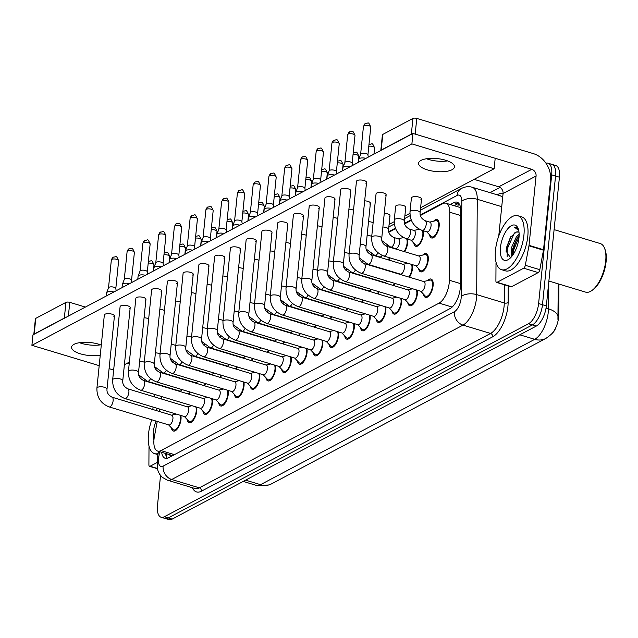 <?xml version="1.0" encoding="UTF-8"?>
<svg xmlns="http://www.w3.org/2000/svg" width="638" height="638" viewBox="0 0 638 638"><rect width="100%" height="100%" fill="white"/><g stroke="black" fill="none" stroke-linecap="round" stroke-linejoin="round"><path stroke-width="0.96" d="M433.625 221.179A9.586 4.243 106.8 0 1 437.086 219.616A9.586 4.243 106.8 0 1 439.151 226.227A9.586 4.243 106.8 0 1 431.543 237.958A9.586 4.243 106.8 0 1 429.526 234.736M417.866 229.536A9.586 4.243 106.8 0 1 418.616 228.819M423.257 230.749A9.586 4.243 106.8 0 1 423.393 234.577A9.586 4.243 106.8 0 1 415.785 246.308A9.586 4.243 106.8 0 1 413.775 243.086M402.107 237.886A9.586 4.243 106.8 0 1 402.857 237.176M407.507 239.098A9.586 4.243 106.8 0 1 407.634 242.926A9.586 4.243 106.8 0 1 404.588 251.691M386.405 246.18A9.586 4.243 106.8 0 1 387.099 245.526M370.646 254.53A9.586 4.243 106.8 0 1 371.34 253.876M422.723 255.072A9.586 4.243 106.8 0 1 426.192 253.501A9.586 4.243 106.8 0 1 428.25 260.113A9.586 4.243 106.8 0 1 420.649 271.852A9.586 4.243 106.8 0 1 418.632 268.622M412.363 264.634A9.586 4.243 106.8 0 1 412.499 268.462A9.586 4.243 106.8 0 1 409.444 277.227M427.588 280.608A9.586 4.243 106.8 0 1 431.049 279.037A9.586 4.243 106.8 0 1 433.114 285.649A9.586 4.243 106.8 0 1 425.506 297.388A9.586 4.243 106.8 0 1 423.488 294.158M417.228 290.17A9.586 4.243 106.8 0 1 417.356 293.998A9.586 4.243 106.8 0 1 409.748 305.738A9.586 4.243 106.8 0 1 407.738 302.516M401.469 298.528A9.586 4.243 106.8 0 1 401.597 302.356A9.586 4.243 106.8 0 1 393.997 314.087A9.586 4.243 106.8 0 1 391.979 310.865M385.711 306.878A9.586 4.243 106.8 0 1 385.838 310.706A9.586 4.243 106.8 0 1 378.238 322.445A9.586 4.243 106.8 0 1 376.221 319.215M369.952 315.228A9.586 4.243 106.8 0 1 370.088 319.056A9.586 4.243 106.8 0 1 362.48 330.795A9.586 4.243 106.8 0 1 360.462 327.573M354.194 323.586A9.586 4.243 106.8 0 1 354.329 327.414A9.586 4.243 106.8 0 1 346.721 339.145A9.586 4.243 106.8 0 1 344.703 335.923M338.435 331.935A9.586 4.243 106.8 0 1 338.571 335.763A9.586 4.243 106.8 0 1 330.962 347.503A9.586 4.243 106.8 0 1 328.953 344.273M322.684 340.285A9.586 4.243 106.8 0 1 322.812 344.113A9.586 4.243 106.8 0 1 315.204 355.852A9.586 4.243 106.8 0 1 313.194 352.631M306.926 348.643A9.586 4.243 106.8 0 1 307.053 352.471A9.586 4.243 106.8 0 1 299.453 364.202A9.586 4.243 106.8 0 1 297.436 360.98M291.167 356.993A9.586 4.243 106.8 0 1 291.295 360.821A9.586 4.243 106.8 0 1 283.695 372.56A9.586 4.243 106.8 0 1 281.677 369.33M275.409 365.343A9.586 4.243 106.8 0 1 275.544 369.179A9.586 4.243 106.8 0 1 267.936 380.91A9.586 4.243 106.8 0 1 265.918 377.688M259.65 373.701A9.586 4.243 106.8 0 1 259.786 377.529A9.586 4.243 106.8 0 1 252.177 389.268A9.586 4.243 106.8 0 1 250.16 386.038M243.891 382.05A9.586 4.243 106.8 0 1 244.027 385.878A9.586 4.243 106.8 0 1 236.419 397.618A9.586 4.243 106.8 0 1 234.409 394.396M228.141 390.4A9.586 4.243 106.8 0 1 228.268 394.236A9.586 4.243 106.8 0 1 220.66 405.967A9.586 4.243 106.8 0 1 218.651 402.745M212.382 398.758A9.586 4.243 106.8 0 1 212.51 402.586A9.586 4.243 106.8 0 1 204.91 414.325A9.586 4.243 106.8 0 1 202.892 411.095M196.624 407.108A9.586 4.243 106.8 0 1 196.759 410.936A9.586 4.243 106.8 0 1 189.151 422.675A9.586 4.243 106.8 0 1 187.133 419.453M180.865 415.466A9.586 4.243 106.8 0 1 181.001 419.294A9.586 4.243 106.8 0 1 173.392 431.025A9.586 4.243 106.8 0 1 171.375 427.803M157.243 421.439L154.396 436.607A16.907 7.489 -73.2 0 0 153.989 439.399A16.907 7.489 -73.2 0 0 157.634 451.066A16.907 7.489 -73.2 0 0 160.928 450.572L439.088 303.122A16.907 7.489 -73.2 0 0 449.359 280.249L449.766 212.223A16.907 7.489 -73.2 0 0 445.978 203.219A16.907 7.489 -73.2 0 0 442.684 203.713L420.402 215.516M551.726 333.841A15.216 6.747 -73.2 0 0 558.752 314.981L558.936 284.07M169.381 454.615A5.638 2.496 -73.2 0 0 171.367 455.317L171.51 455.237A16.907 7.489 106.8 0 1 171.175 455.157L157.634 451.066M171.51 455.237L173.688 455.03M161.908 396.621L161.462 398.997M159.572 409.03L159.125 411.406M411.358 220.317L404.651 223.874M395.608 228.667L388.893 232.224M390.033 257.888A9.586 4.243 106.8 0 1 388.829 260.041M205.803 383.661A9.586 4.243 106.8 0 1 204.607 385.807M221.561 375.303A9.586 4.243 106.8 0 1 220.365 377.457M237.32 366.954A9.586 4.243 106.8 0 1 236.116 369.107M253.079 358.604A9.586 4.243 106.8 0 1 251.874 360.749M268.837 350.246A9.586 4.243 106.8 0 1 267.633 352.399M284.588 341.896A9.586 4.243 106.8 0 1 283.392 344.049M300.346 333.546A9.586 4.243 106.8 0 1 299.15 335.692M316.105 325.189A9.586 4.243 106.8 0 1 314.901 327.342M331.864 316.839A9.586 4.243 106.8 0 1 330.659 318.984M347.622 308.489A9.586 4.243 106.8 0 1 346.418 310.634M363.381 300.131A9.586 4.243 106.8 0 1 362.177 302.284M379.131 291.781A9.586 4.243 106.8 0 1 377.935 293.927M394.89 283.424A9.586 4.243 106.8 0 1 393.694 285.577M190.044 392.011A9.586 4.243 106.8 0 1 188.848 394.164M545.961 163.208A16.907 7.489 106.8 0 1 548.042 163.2A16.907 7.489 106.8 0 1 551.679 174.868L538.608 303.552L542.483 304.717A16.907 7.489 106.8 0 1 532.355 324.933L168.288 517.92A16.907 7.489 106.8 0 1 164.995 518.415A16.907 7.489 106.8 0 0 168.288 517.92L532.355 324.933A16.907 7.489 106.8 0 0 542.483 304.717L555.554 176.032L542.483 304.717L546.351 305.889A16.907 7.489 106.8 0 1 536.223 326.106L172.156 519.093A16.907 7.489 106.8 0 1 168.863 519.587L161.119 517.243A16.907 7.489 106.8 0 1 157.482 505.583L160.537 475.509M548.042 163.2L551.91 164.365A16.907 7.489 106.8 0 1 555.554 176.032A16.907 7.489 106.8 0 0 551.91 164.365L555.778 165.537A16.907 7.489 106.8 0 1 559.422 177.204L546.351 305.889M557.931 319.391L558.234 283.854M161.645 452.278A16.907 7.489 -73.2 0 0 165.25 458.291A16.907 7.489 -73.2 0 0 168.544 457.797L450.125 308.537A16.907 7.489 -73.2 0 0 460.397 285.664L460.843 211.186A16.907 7.489 -73.2 0 0 457.055 202.174A16.907 7.489 -73.2 0 0 453.762 202.669L450.284 204.519M167.363 458.275A16.907 7.489 106.8 0 1 165.513 453.443M538.608 303.552A16.907 7.489 106.8 0 1 528.487 323.769L164.421 516.748A16.907 7.489 106.8 0 1 161.119 517.243M490.08 192.668L500.04 187.389M454.152 205.683L457.629 203.841A16.907 7.489 106.8 0 1 458.81 203.362M168.623 424.876L172.906 429.43A8.454 3.748 -73.2 0 0 173.719 429.948A8.454 3.748 -73.2 0 0 180.426 419.589A8.454 3.748 -73.2 0 0 179.996 415.202M168.895 424.956A5.072 2.249 -73.2 0 0 172.922 418.743A5.072 2.249 -73.2 0 0 171.821 415.242L112.033 397.187A5.072 2.249 -73.2 0 1 113.125 400.688A5.072 2.249 -73.2 0 1 110.254 406.653A5.072 2.249 -73.2 0 1 109.098 406.9L168.895 424.956M106.267 296.008L106.578 292.938A5.072 1.826 5.8 0 1 106.618 292.762A5.072 1.826 5.8 0 1 107.272 292.132A5.072 1.826 5.8 0 1 113.835 291.997M108.516 287.85A3.661 1.324 5.8 0 1 108.54 287.722A3.661 1.324 5.8 0 1 109.01 287.267A3.661 1.324 5.8 0 1 114.003 287.236A3.661 1.324 5.8 0 1 115.797 288.464A3.661 1.324 5.8 0 1 115.805 288.591M188.25 393.981A8.454 3.748 -73.2 0 0 189.542 391.86M138.709 374.889L147.474 381.309L179.788 391.07A5.072 2.249 -73.2 0 0 182.117 389.619M191.049 381.715A8.454 3.748 -73.2 0 0 190.898 381.309M184.382 416.526L188.665 421.08A8.454 3.748 -73.2 0 0 189.478 421.598A8.454 3.748 -73.2 0 0 196.185 411.239A8.454 3.748 -73.2 0 0 195.754 406.845M184.645 416.606A5.072 2.249 -73.2 0 0 188.673 410.394A5.072 2.249 -73.2 0 0 187.58 406.892L127.791 388.829A5.072 2.249 -73.2 0 1 128.884 392.33A5.072 2.249 -73.2 0 1 126.005 398.303A5.072 2.249 -73.2 0 1 124.857 398.543L184.645 416.606M122.025 287.658L122.337 284.588A5.072 1.826 5.8 0 1 122.376 284.412A5.072 1.826 5.8 0 1 123.03 283.782A5.072 1.826 5.8 0 1 129.594 283.639M124.266 279.492A3.661 1.324 5.8 0 1 124.298 279.372A3.661 1.324 5.8 0 1 124.769 278.918A3.661 1.324 5.8 0 1 129.761 278.886A3.661 1.324 5.8 0 1 131.556 280.106A3.661 1.324 5.8 0 1 131.564 280.234M200.133 408.168L204.423 412.722A8.454 3.748 -73.2 0 0 205.237 413.241A8.454 3.748 -73.2 0 0 211.944 402.889A8.454 3.748 -73.2 0 0 211.513 398.495M200.404 408.248A5.072 2.249 -73.2 0 0 204.431 402.036A5.072 2.249 -73.2 0 0 203.339 398.543L143.55 380.479A5.072 2.249 -73.2 0 1 144.643 383.98A5.072 2.249 -73.2 0 1 141.764 389.954A5.072 2.249 -73.2 0 1 140.615 390.193L200.404 408.248M137.784 279.3L138.095 276.23A5.072 1.826 5.8 0 1 138.135 276.063A5.072 1.826 5.8 0 1 138.789 275.433A5.072 1.826 5.8 0 1 145.352 275.289M140.025 271.142A3.661 1.324 5.8 0 1 140.057 271.014A3.661 1.324 5.8 0 1 140.527 270.56A3.661 1.324 5.8 0 1 145.52 270.536A3.661 1.324 5.8 0 1 147.314 271.756A3.661 1.324 5.8 0 1 147.314 271.884M215.891 399.819L220.182 404.372A8.454 3.748 -73.2 0 0 220.987 404.891A8.454 3.748 -73.2 0 0 227.702 394.531A8.454 3.748 -73.2 0 0 227.272 390.145M216.162 399.898A5.072 2.249 -73.2 0 0 220.19 393.686A5.072 2.249 -73.2 0 0 219.097 390.185L159.309 372.129A5.072 2.249 -73.2 0 1 160.401 375.63A5.072 2.249 -73.2 0 1 157.522 381.596A5.072 2.249 -73.2 0 1 156.374 381.843L216.162 399.898M153.543 270.951L153.854 267.88A5.072 1.826 5.8 0 1 153.894 267.705A5.072 1.826 5.8 0 1 154.548 267.075A5.072 1.826 5.8 0 1 161.111 266.939M155.784 262.792A3.661 1.324 5.8 0 1 155.816 262.665A3.661 1.324 5.8 0 1 156.286 262.21A3.661 1.324 5.8 0 1 161.278 262.178A3.661 1.324 5.8 0 1 163.073 263.406A3.661 1.324 5.8 0 1 163.073 263.534M231.65 391.461L235.94 396.015A8.454 3.748 -73.2 0 0 236.746 396.541A8.454 3.748 -73.2 0 0 243.461 386.181A8.454 3.748 -73.2 0 0 243.03 381.787M231.921 391.549A5.072 2.249 -73.2 0 0 235.948 385.336A5.072 2.249 -73.2 0 0 234.856 381.835L175.059 363.772A5.072 2.249 -73.2 0 1 176.16 367.273A5.072 2.249 -73.2 0 1 173.281 373.246A5.072 2.249 -73.2 0 1 172.132 373.485L231.921 391.549M169.293 262.601L169.604 259.53A5.072 1.826 5.8 0 1 169.652 259.355A5.072 1.826 5.8 0 1 170.298 258.725A5.072 1.826 5.8 0 1 176.87 258.581M171.542 254.434A3.661 1.324 5.8 0 1 171.574 254.315A3.661 1.324 5.8 0 1 172.045 253.86A3.661 1.324 5.8 0 1 177.037 253.828A3.661 1.324 5.8 0 1 178.823 255.048A3.661 1.324 5.8 0 1 178.831 255.176M204.008 385.631A8.454 3.748 -73.2 0 0 205.3 383.502M154.468 366.539L163.232 372.951L195.547 382.712A5.072 2.249 -73.2 0 0 197.876 381.261M206.808 373.358A8.454 3.748 -73.2 0 0 206.656 372.959M219.759 377.273A8.454 3.748 -73.2 0 0 221.059 375.152M170.218 358.181L178.991 364.601L211.306 374.362A5.072 2.249 -73.2 0 0 213.634 372.911M222.558 365.008A8.454 3.748 -73.2 0 0 222.407 364.609M235.518 368.923A8.454 3.748 -73.2 0 0 236.81 366.802M185.977 349.831L194.749 356.251L227.056 366.013A5.072 2.249 -73.2 0 0 229.385 364.561M238.317 356.658A8.454 3.748 -73.2 0 0 238.165 356.251M375.272 255.95A8.454 3.748 -73.2 0 0 375.12 255.543M388.231 259.857A8.454 3.748 -73.2 0 0 389.523 257.736M366.164 249.067L374.937 255.487L379.769 256.947A5.072 2.249 -73.2 0 0 382.162 255.407M391.03 247.592A8.454 3.748 -73.2 0 0 390.879 247.193M403.99 251.508A8.454 3.748 -73.2 0 0 407.068 243.23A8.454 3.748 -73.2 0 0 406.637 238.835M395.528 248.597A5.072 2.249 -73.2 0 0 399.555 242.384A5.072 2.249 -73.2 0 0 398.463 238.883L393.622 237.424A5.072 2.249 -73.2 0 1 394.715 240.917A5.072 2.249 -73.2 0 1 391.844 246.89A5.072 2.249 -73.2 0 1 390.687 247.129L395.528 248.597M411.016 240.159L415.306 244.713A8.454 3.748 -73.2 0 0 416.112 245.231A8.454 3.748 -73.2 0 0 422.827 234.88A8.454 3.748 -73.2 0 0 422.396 230.485M411.287 240.239A5.072 2.249 -73.2 0 0 415.314 234.026A5.072 2.249 -73.2 0 0 414.221 230.525L409.381 229.066A5.072 2.249 -73.2 0 1 410.473 232.567A5.072 2.249 -73.2 0 1 407.602 238.54A5.072 2.249 -73.2 0 1 406.446 238.779L411.287 240.239M426.774 231.809L431.057 236.363A8.454 3.748 -73.2 0 0 431.87 236.881A8.454 3.748 -73.2 0 0 438.577 226.522A8.454 3.748 -73.2 0 0 436.759 220.692A8.454 3.748 -73.2 0 0 435.794 220.676L429.709 222.096M427.045 231.889A5.072 2.249 -73.2 0 0 431.073 225.677A5.072 2.249 -73.2 0 0 429.98 222.176L425.139 220.716A5.072 2.249 -73.2 0 1 426.232 224.217A5.072 2.249 -73.2 0 1 423.353 230.182A5.072 2.249 -73.2 0 1 422.204 230.43L427.045 231.889M79.495 342.702A18.039 6.5 -174.2 0 0 100.597 344.839A18.039 6.5 -174.2 0 1 79.495 342.702M156.812 462.678L150.082 466.242L157.299 468.42M33.814 334.416L35.401 318.809A2.815 1.013 5.8 0 1 35.784 318.362L34.189 334.049A2.815 1.013 -174.2 0 0 33.83 334.408M65.092 317.836A2.815 1.013 -174.2 0 0 64.342 318.075L65.937 302.38L35.784 318.362M65.937 302.38A2.815 1.013 5.8 0 1 69.773 302.356L68.378 316.089M85.396 307.069L69.773 302.356M64.342 318.075L34.189 334.049M127.098 363.293L129.187 363.931M154.356 394.34L154.109 396.78M153.064 407.068L152.817 409.5M149.077 446.337L149.029 446.783A2.815 1.252 -73.2 0 0 149.005 447.23L148.901 464.823A2.815 1.252 -73.2 0 0 149.531 466.33A2.815 1.252 -73.2 0 0 150.082 466.242M426.495 158.758A18.039 6.5 -174.2 0 0 447.597 160.904A18.039 6.5 -174.2 0 1 426.495 158.758M523.678 268.207A2.815 1.252 -73.2 0 0 525.297 265.304L528.958 245.821A2.815 1.252 -73.2 0 0 529.03 245.359L543.536 249.745A2.815 1.252 106.8 0 1 543.472 250.208L539.812 269.691A2.815 1.252 106.8 0 1 538.193 272.593L523.678 268.207L497.082 282.307L511.596 286.693A2.815 1.252 106.8 0 1 511.046 286.773L496.531 282.387A2.815 1.252 -73.2 0 0 497.082 282.307M538.193 272.593L511.596 286.693M543.536 249.745L550.578 180.394A22.545 18.51 62.1 0 0 533.36 153.63L416.774 118.413L415.178 134.108L531.765 169.325A5.638 4.625 -117.9 0 1 536.072 176.016L529.03 245.359M380.814 150.472L382.401 134.865A2.815 1.013 5.8 0 1 382.784 134.419L381.189 150.113A2.815 1.013 -174.2 0 0 380.83 150.464M412.092 133.892A2.815 1.013 -174.2 0 0 411.343 134.132L412.938 118.437L382.784 134.419M412.938 118.437A2.815 1.013 5.8 0 1 416.774 118.413M411.343 134.132L381.189 150.113M474.098 179.358L498.772 186.814A5.638 4.625 -117.9 0 1 503.079 193.505L498.756 236.02M496.077 262.401L496.029 262.848A2.815 1.252 -73.2 0 0 496.005 263.295L495.901 280.887A2.815 1.252 -73.2 0 0 496.531 282.387M158.128 453.578A28.184 12.489 106.8 0 1 154.548 453.618A28.184 12.489 106.8 0 1 148.479 434.175A28.184 12.489 106.8 0 1 151.812 419.796M153.941 439.925A18.382 8.142 106.8 0 1 153.423 431.559A18.382 8.142 106.8 0 1 156.023 421.072M156.135 410.505A28.184 12.489 106.8 0 1 157.458 408.392M523.918 235.167A28.184 12.489 106.8 0 1 501.548 269.683A28.184 12.489 106.8 0 1 495.479 250.24A28.184 12.489 106.8 0 1 517.849 215.724A28.184 12.489 106.8 0 1 523.918 235.167M517.849 215.724L521.717 216.888A28.184 12.489 106.8 0 1 527.793 236.331A28.184 12.489 106.8 0 1 505.416 270.847L501.548 269.683M554.095 229.616L600.238 243.549A25.368 11.237 106.8 0 1 604.593 248.326A25.368 11.237 106.8 0 1 605.701 261.046A25.368 11.237 106.8 0 1 591.841 290.545A25.368 11.237 106.8 0 1 585.564 292.116L548.871 281.031M604.593 248.326L605.039 249.49A24.236 10.742 106.8 0 1 606.1 261.644A24.236 10.742 106.8 0 1 592.861 289.827L591.841 290.545M519.101 236.02L516.389 239.433L512.641 248.94L512.617 255.328M519.133 234.313L516.381 236.842L511.102 248.477L511.843 256.34M518.375 232.017L516.19 232.128L510.408 237.32L506.484 247.584L506.125 251.141L510.544 257.792M500.423 247.616A18.382 8.142 106.8 0 1 508.422 228.061A18.382 8.142 106.8 0 1 518.168 228.571A18.382 8.142 106.8 0 1 518.973 237.783A18.382 8.142 106.8 0 1 508.933 259.164A18.382 8.142 106.8 0 1 500.423 247.616M518.495 229.552L516.014 227.248L514.411 227.16L518.726 230.477M516.19 232.128A12.744 5.646 106.8 0 1 518.223 231.961A12.744 5.646 106.8 0 1 519.021 232.368M519.061 236.706L513.375 250.79L513 254.769M514.427 232.91L507.234 248.932L507.186 256.54M516.126 227.287L514.411 227.16M516.916 238.644L512.609 250.559L512.298 253.174M510.855 236.642L506.46 248.7L506.125 251.763M396.342 205.516A5.072 1.826 -174.2 0 0 395.648 206.321L394.252 220.03A5.072 1.826 5.8 0 1 394.946 219.225A5.072 1.826 5.8 0 1 395.121 219.145A5.072 1.826 5.8 0 1 400.871 218.93A5.072 1.826 5.8 0 1 404.348 221.051L405.744 207.35A5.072 1.826 -174.2 0 0 402.107 205.197A5.072 1.826 -174.2 0 0 396.342 205.516M412.1 197.166A5.072 1.826 -174.2 0 0 411.406 197.971L410.011 211.672A5.072 1.826 5.8 0 1 410.705 210.875A5.072 1.826 5.8 0 1 410.872 210.787A5.072 1.826 5.8 0 1 416.63 210.58A5.072 1.826 5.8 0 1 420.107 212.701L421.503 198.992A5.072 1.826 -174.2 0 0 417.866 196.847A5.072 1.826 -174.2 0 0 412.1 197.166M376.747 193.043A5.072 1.826 -174.2 0 0 376.053 193.848L371.643 237.264A5.072 1.826 5.8 0 1 372.337 236.459A5.072 1.826 5.8 0 1 372.504 236.379A5.072 1.826 5.8 0 1 378.254 236.172A5.072 1.826 5.8 0 1 381.731 238.293L386.142 194.869A5.072 1.826 -174.2 0 0 382.513 192.724A5.072 1.826 -174.2 0 0 376.747 193.043M365.853 183.202A5.072 1.826 -174.2 0 0 366.547 182.396A5.072 1.826 -174.2 0 0 362.918 180.243A5.072 1.826 -174.2 0 0 357.144 180.57A5.072 1.826 -174.2 0 0 356.451 181.367L349.026 254.506A5.072 1.826 5.8 0 1 349.72 253.701A5.072 1.826 5.8 0 1 349.887 253.621A5.072 1.826 5.8 0 1 355.637 253.406A5.072 1.826 5.8 0 1 359.114 255.527C358.771 258.876 360.446 261.548 364.146 263.542A5.072 2.249 -73.2 0 1 365.239 267.043A5.072 2.249 -73.2 0 1 362.368 273.016A5.072 2.249 -73.2 0 1 361.22 273.255L421.008 291.319A5.072 2.249 -73.2 0 0 425.036 285.098A5.072 2.249 -73.2 0 0 423.943 281.605L364.146 263.542M350.095 191.552A5.072 1.826 -174.2 0 0 350.788 190.746A5.072 1.826 -174.2 0 0 347.16 188.601A5.072 1.826 -174.2 0 0 341.386 188.92A5.072 1.826 -174.2 0 0 340.692 189.725L333.267 262.856A5.072 1.826 5.8 0 1 333.961 262.051A5.072 1.826 5.8 0 1 334.129 261.971A5.072 1.826 5.8 0 1 339.879 261.763A5.072 1.826 5.8 0 1 343.364 263.877C343.013 267.226 344.695 269.898 348.396 271.9A5.072 2.249 -73.2 0 1 349.488 275.393A5.072 2.249 -73.2 0 1 346.609 281.366A5.072 2.249 -73.2 0 1 345.461 281.605L405.25 299.669A5.072 2.249 -73.2 0 0 409.277 293.456A5.072 2.249 -73.2 0 0 408.184 289.955L348.396 271.9M334.336 199.901A5.072 1.826 -174.2 0 0 335.03 199.104A5.072 1.826 -174.2 0 0 331.401 196.951A5.072 1.826 -174.2 0 0 325.627 197.278A5.072 1.826 -174.2 0 0 324.941 198.075L317.509 271.206A5.072 1.826 5.8 0 1 318.202 270.408A5.072 1.826 5.8 0 1 318.37 270.321A5.072 1.826 5.8 0 1 324.12 270.113A5.072 1.826 5.8 0 1 327.605 272.235C327.254 275.584 328.937 278.256 332.637 280.249A5.072 2.249 -73.2 0 1 333.73 283.75A5.072 2.249 -73.2 0 1 330.851 289.716A5.072 2.249 -73.2 0 1 329.702 289.963L389.491 308.018A5.072 2.249 -73.2 0 0 393.518 301.806A5.072 2.249 -73.2 0 0 392.426 298.305L332.637 280.249M318.577 208.259A5.072 1.826 -174.2 0 0 319.271 207.454A5.072 1.826 -174.2 0 0 315.643 205.3A5.072 1.826 -174.2 0 0 309.877 205.627A5.072 1.826 -174.2 0 0 309.183 206.425L301.75 279.564A5.072 1.826 5.8 0 1 302.444 278.758A5.072 1.826 5.8 0 1 302.611 278.678A5.072 1.826 5.8 0 1 308.369 278.463A5.072 1.826 5.8 0 1 311.846 280.584C311.504 283.934 313.178 286.606 316.879 288.599A5.072 2.249 -73.2 0 1 317.971 292.1A5.072 2.249 -73.2 0 1 315.092 298.074A5.072 2.249 -73.2 0 1 313.944 298.313L373.732 316.376A5.072 2.249 -73.2 0 0 377.76 310.156A5.072 2.249 -73.2 0 0 376.667 306.663L316.879 288.599M302.827 216.609A5.072 1.826 -174.2 0 0 303.521 215.804A5.072 1.826 -174.2 0 0 299.884 213.658A5.072 1.826 -174.2 0 0 294.118 213.977A5.072 1.826 -174.2 0 0 293.424 214.783L285.991 287.913A5.072 1.826 5.8 0 1 286.685 287.108A5.072 1.826 5.8 0 1 286.861 287.028A5.072 1.826 5.8 0 1 292.611 286.821A5.072 1.826 5.8 0 1 296.088 288.934C295.745 292.284 297.42 294.955 301.12 296.957A5.072 2.249 -73.2 0 1 302.213 300.45A5.072 2.249 -73.2 0 1 299.334 306.423A5.072 2.249 -73.2 0 1 298.185 306.663L357.982 324.726A5.072 2.249 -73.2 0 0 362.001 318.514A5.072 2.249 -73.2 0 0 360.909 315.012L301.12 296.957M287.068 224.959A5.072 1.826 -174.2 0 0 287.762 224.161A5.072 1.826 -174.2 0 0 284.125 222.008A5.072 1.826 -174.2 0 0 278.359 222.335A5.072 1.826 -174.2 0 0 277.666 223.133L270.241 296.263A5.072 1.826 5.8 0 1 270.935 295.466A5.072 1.826 5.8 0 1 271.102 295.378A5.072 1.826 5.8 0 1 276.852 295.171A5.072 1.826 5.8 0 1 280.329 297.292C279.986 300.642 281.661 303.313 285.361 305.307A5.072 2.249 -73.2 0 1 286.454 308.808A5.072 2.249 -73.2 0 1 283.583 314.773A5.072 2.249 -73.2 0 1 282.427 315.02L342.223 333.076A5.072 2.249 -73.2 0 0 346.251 326.863A5.072 2.249 -73.2 0 0 345.158 323.362L285.361 305.307M271.31 233.317A5.072 1.826 -174.2 0 0 272.003 232.511A5.072 1.826 -174.2 0 0 268.375 230.358A5.072 1.826 -174.2 0 0 262.601 230.685A5.072 1.826 -174.2 0 0 261.907 231.49L254.482 304.621A5.072 1.826 5.8 0 1 255.176 303.816A5.072 1.826 5.8 0 1 255.344 303.736A5.072 1.826 5.8 0 1 261.094 303.521A5.072 1.826 5.8 0 1 264.579 305.642C264.228 308.991 265.902 311.663 269.603 313.657A5.072 2.249 -73.2 0 1 270.703 317.158A5.072 2.249 -73.2 0 1 267.824 323.131A5.072 2.249 -73.2 0 1 266.676 323.37L326.465 341.434A5.072 2.249 -73.2 0 0 330.492 335.221A5.072 2.249 -73.2 0 0 329.399 331.72L269.603 313.657M255.551 241.666A5.072 1.826 -174.2 0 0 256.245 240.861A5.072 1.826 -174.2 0 0 252.616 238.716A5.072 1.826 -174.2 0 0 246.842 239.035A5.072 1.826 -174.2 0 0 246.148 239.84L238.724 312.971A5.072 1.826 5.8 0 1 239.417 312.165A5.072 1.826 5.8 0 1 239.585 312.086A5.072 1.826 5.8 0 1 245.335 311.878A5.072 1.826 5.8 0 1 248.82 314C248.469 317.341 250.152 320.013 253.852 322.015A5.072 2.249 -73.2 0 1 254.945 325.508A5.072 2.249 -73.2 0 1 252.066 331.481A5.072 2.249 -73.2 0 1 250.917 331.728L310.706 349.784A5.072 2.249 -73.2 0 0 314.733 343.571A5.072 2.249 -73.2 0 0 313.641 340.07L253.852 322.015M239.792 250.016A5.072 1.826 -174.2 0 0 240.486 249.219A5.072 1.826 -174.2 0 0 236.857 247.066A5.072 1.826 -174.2 0 0 231.092 247.392A5.072 1.826 -174.2 0 0 230.398 248.19L222.965 321.321A5.072 1.826 5.8 0 1 223.659 320.523A5.072 1.826 5.8 0 1 223.826 320.435A5.072 1.826 5.8 0 1 229.576 320.228A5.072 1.826 5.8 0 1 233.061 322.349C232.71 325.699 234.393 328.371 238.094 330.364A5.072 2.249 -73.2 0 1 239.186 333.865A5.072 2.249 -73.2 0 1 236.307 339.831A5.072 2.249 -73.2 0 1 235.159 340.078L294.947 358.133A5.072 2.249 -73.2 0 0 298.975 351.921A5.072 2.249 -73.2 0 0 297.882 348.42L238.094 330.364M224.042 258.374A5.072 1.826 -174.2 0 0 224.728 257.569A5.072 1.826 -174.2 0 0 221.099 255.423A5.072 1.826 -174.2 0 0 215.333 255.742A5.072 1.826 -174.2 0 0 214.639 256.548L207.206 329.679A5.072 1.826 5.8 0 1 207.9 328.873A5.072 1.826 5.8 0 1 208.068 328.793A5.072 1.826 5.8 0 1 213.826 328.578A5.072 1.826 5.8 0 1 217.303 330.699C216.96 334.049 218.635 336.72 222.335 338.714A5.072 2.249 -73.2 0 1 223.428 342.215A5.072 2.249 -73.2 0 1 220.549 348.189A5.072 2.249 -73.2 0 1 219.4 348.428L279.189 366.491A5.072 2.249 -73.2 0 0 283.216 360.279A5.072 2.249 -73.2 0 0 282.124 356.778L222.335 338.714M208.283 266.724A5.072 1.826 -174.2 0 0 208.977 265.918A5.072 1.826 -174.2 0 0 205.34 263.773A5.072 1.826 -174.2 0 0 199.574 264.092A5.072 1.826 -174.2 0 0 198.881 264.898L191.448 338.028A5.072 1.826 5.8 0 1 192.142 337.223A5.072 1.826 5.8 0 1 192.317 337.143A5.072 1.826 5.8 0 1 198.067 336.936A5.072 1.826 5.8 0 1 201.544 339.057C201.201 342.399 202.876 345.07 206.576 347.072A5.072 2.249 -73.2 0 1 207.669 350.565A5.072 2.249 -73.2 0 1 204.798 356.538A5.072 2.249 -73.2 0 1 203.642 356.786L263.438 374.841A5.072 2.249 -73.2 0 0 267.458 368.628A5.072 2.249 -73.2 0 0 266.365 365.127L206.576 347.072M176.766 283.431A5.072 1.826 -174.2 0 0 177.46 282.626A5.072 1.826 -174.2 0 0 173.831 280.481A5.072 1.826 -174.2 0 0 168.057 280.8A5.072 1.826 -174.2 0 0 167.363 281.605L159.939 354.736A5.072 1.826 5.8 0 1 160.632 353.93A5.072 1.826 5.8 0 1 160.8 353.851A5.072 1.826 5.8 0 1 166.55 353.635A5.072 1.826 5.8 0 1 170.035 355.757C169.684 359.106 171.359 361.778 175.059 363.772M161.007 291.781A5.072 1.826 -174.2 0 0 161.701 290.984A5.072 1.826 -174.2 0 0 158.072 288.831A5.072 1.826 -174.2 0 0 152.299 289.15A5.072 1.826 -174.2 0 0 151.605 289.955L144.18 363.086A5.072 1.826 5.8 0 1 144.874 362.28A5.072 1.826 5.8 0 1 145.041 362.201A5.072 1.826 5.8 0 1 150.791 361.993A5.072 1.826 5.8 0 1 154.276 364.115C153.925 367.456 155.608 370.128 159.309 372.129M145.249 300.131A5.072 1.826 -174.2 0 0 145.942 299.334A5.072 1.826 -174.2 0 0 142.314 297.18A5.072 1.826 -174.2 0 0 136.548 297.507A5.072 1.826 -174.2 0 0 135.854 298.305L128.421 371.436A5.072 1.826 5.8 0 1 129.115 370.638A5.072 1.826 5.8 0 1 129.283 370.55A5.072 1.826 5.8 0 1 135.041 370.343A5.072 1.826 5.8 0 1 138.518 372.464C138.167 375.814 139.85 378.486 143.55 380.479M129.498 308.489A5.072 1.826 -174.2 0 0 130.192 307.683A5.072 1.826 -174.2 0 0 126.555 305.538A5.072 1.826 -174.2 0 0 120.789 305.857A5.072 1.826 -174.2 0 0 120.096 306.663L112.663 379.793A5.072 1.826 5.8 0 1 113.357 378.988A5.072 1.826 5.8 0 1 113.532 378.908A5.072 1.826 5.8 0 1 119.282 378.701A5.072 1.826 5.8 0 1 122.759 380.814C122.416 384.164 124.091 386.835 127.791 388.829M192.524 275.074A5.072 1.826 -174.2 0 0 193.218 274.276A5.072 1.826 -174.2 0 0 189.582 272.123A5.072 1.826 -174.2 0 0 183.816 272.45A5.072 1.826 -174.2 0 0 183.122 273.247L175.697 346.378A5.072 1.826 5.8 0 1 176.391 345.581A5.072 1.826 5.8 0 1 176.559 345.493A5.072 1.826 5.8 0 1 182.308 345.286A5.072 1.826 5.8 0 1 185.786 347.407C185.443 350.756 187.117 353.428 190.818 355.422A5.072 2.249 -73.2 0 1 191.91 358.923A5.072 2.249 -73.2 0 1 189.039 364.888A5.072 2.249 -73.2 0 1 187.883 365.135L247.68 383.191A5.072 2.249 -73.2 0 0 251.707 376.978A5.072 2.249 -73.2 0 0 250.614 373.477L190.818 355.422M113.739 316.839A5.072 1.826 -174.2 0 0 114.433 316.041A5.072 1.826 -174.2 0 0 110.797 313.888A5.072 1.826 -174.2 0 0 105.031 314.207A5.072 1.826 -174.2 0 0 104.337 315.012L96.912 388.143A5.072 1.826 5.8 0 1 97.598 387.346A5.072 1.826 5.8 0 1 97.773 387.258A5.072 1.826 5.8 0 1 103.523 387.051A5.072 1.826 5.8 0 1 107.001 389.172C106.658 392.514 108.332 395.193 112.033 397.187M421.032 160.385A18.039 6.5 -174.2 0 0 418.568 163.24A18.039 6.5 -174.2 0 0 431.479 170.888A18.039 6.5 -174.2 0 0 451.991 169.74A18.039 6.5 -174.2 0 0 454.463 166.885A18.039 6.5 -174.2 0 0 441.544 159.237A18.039 6.5 -174.2 0 0 421.032 160.385M101.282 345.11A18.039 6.5 -174.2 0 0 74.032 344.329A18.039 6.5 -174.2 0 0 71.568 347.176A18.039 6.5 -174.2 0 0 81.178 354.05A18.039 6.5 -174.2 0 0 100.254 355.183M373.118 222.734A5.072 1.826 -174.2 0 0 368.517 221.657M389.292 216.505A5.072 1.826 -174.2 0 0 389.985 215.7A5.072 1.826 -174.2 0 0 384.275 213.307M405.05 208.148A5.072 1.826 -174.2 0 0 405.744 207.35M420.809 199.798A5.072 1.826 -174.2 0 0 421.503 198.992M369.697 204.024A5.072 1.826 -174.2 0 0 370.391 203.227A5.072 1.826 -174.2 0 0 364.673 200.834M337.757 218.611A5.072 1.826 -174.2 0 0 333.156 217.534M306.248 235.318A5.072 1.826 -174.2 0 0 301.646 234.242M274.731 252.026A5.072 1.826 -174.2 0 0 270.129 250.949M227.463 277.083A5.072 1.826 -174.2 0 0 222.861 276.007M195.946 293.783A5.072 1.826 -174.2 0 0 191.344 292.714M164.429 310.491A5.072 1.826 -174.2 0 0 159.827 309.414M148.67 318.841A5.072 1.826 -174.2 0 0 144.076 317.772M420.617 207.709L494.131 168.735L411.893 143.901L31.9 345.325L99.193 365.654M109.09 368.644L113.66 370.024M124.394 364.729L129.37 362.089M389.1 224.409L394.172 221.721M404.859 216.059L409.931 213.371M180.187 302.141A5.072 1.826 -174.2 0 0 175.586 301.064M211.704 285.433A5.072 1.826 -174.2 0 0 207.103 284.357M243.214 268.726A5.072 1.826 -174.2 0 0 238.612 267.657M258.972 260.376A5.072 1.826 -174.2 0 0 254.371 259.299M290.489 243.668A5.072 1.826 -174.2 0 0 285.888 242.599M322.007 226.969A5.072 1.826 -174.2 0 0 317.405 225.892M353.516 210.261A5.072 1.826 -174.2 0 0 348.914 209.184M385.448 195.675A5.072 1.826 -174.2 0 0 386.142 194.869M494.131 168.735L495.192 158.272L412.953 133.438L32.961 334.862L31.9 345.325M411.893 143.901L412.953 133.438M247.408 383.111L251.691 387.665A8.454 3.748 -73.2 0 0 252.504 388.183A8.454 3.748 -73.2 0 0 259.219 377.832A8.454 3.748 -73.2 0 0 258.781 373.437M185.052 254.243L185.363 251.173A5.072 1.826 5.8 0 1 185.403 250.997A5.072 1.826 5.8 0 1 186.057 250.375A5.072 1.826 5.8 0 1 192.62 250.232M187.301 246.085A3.661 1.324 5.8 0 1 187.325 245.957A3.661 1.324 5.8 0 1 187.795 245.502A3.661 1.324 5.8 0 1 192.796 245.478A3.661 1.324 5.8 0 1 194.582 246.699A3.661 1.324 5.8 0 1 194.59 246.826M263.167 374.761L267.45 379.315A8.454 3.748 -73.2 0 0 268.263 379.833A8.454 3.748 -73.2 0 0 274.97 369.474A8.454 3.748 -73.2 0 0 274.539 365.088M200.811 245.893L201.122 242.823A5.072 1.826 5.8 0 1 201.161 242.647A5.072 1.826 5.8 0 1 201.815 242.017A5.072 1.826 5.8 0 1 208.379 241.882M203.059 237.735A3.661 1.324 5.8 0 1 203.083 237.607A3.661 1.324 5.8 0 1 203.554 237.153A3.661 1.324 5.8 0 1 208.546 237.121A3.661 1.324 5.8 0 1 210.341 238.341A3.661 1.324 5.8 0 1 210.349 238.476M278.926 366.403L283.208 370.957A8.454 3.748 -73.2 0 0 284.022 371.476A8.454 3.748 -73.2 0 0 290.729 361.124A8.454 3.748 -73.2 0 0 290.298 356.73M216.569 237.535L216.88 234.465A5.072 1.826 5.8 0 1 216.92 234.298A5.072 1.826 5.8 0 1 217.574 233.667A5.072 1.826 5.8 0 1 224.137 233.524M218.81 229.377A3.661 1.324 5.8 0 1 218.842 229.257A3.661 1.324 5.8 0 1 219.312 228.803A3.661 1.324 5.8 0 1 224.305 228.771A3.661 1.324 5.8 0 1 226.099 229.991A3.661 1.324 5.8 0 1 226.099 230.119M251.276 360.574A8.454 3.748 -73.2 0 0 252.568 358.444M201.736 341.482L210.5 347.893L242.815 357.655A5.072 2.249 -73.2 0 0 245.144 356.203M254.076 348.3A8.454 3.748 -73.2 0 0 253.924 347.901M267.035 352.216A8.454 3.748 -73.2 0 0 268.327 350.095M217.494 333.124L226.259 339.544L258.573 349.305A5.072 2.249 -73.2 0 0 260.902 347.854M269.834 339.95A8.454 3.748 -73.2 0 0 269.683 339.544M282.793 343.866A8.454 3.748 -73.2 0 0 284.085 341.745M233.253 324.774L242.017 331.194L274.332 340.955A5.072 2.249 -73.2 0 0 276.661 339.504M285.593 331.601A8.454 3.748 -73.2 0 0 285.441 331.194M294.676 358.054L298.967 362.607A8.454 3.748 -73.2 0 0 299.772 363.126A8.454 3.748 -73.2 0 0 306.487 352.774A8.454 3.748 -73.2 0 0 306.057 348.38M232.328 229.186L232.639 226.115A5.072 1.826 5.8 0 1 232.679 225.94A5.072 1.826 5.8 0 1 233.333 225.318A5.072 1.826 5.8 0 1 239.896 225.174M234.569 221.027A3.661 1.324 5.8 0 1 234.601 220.9A3.661 1.324 5.8 0 1 235.071 220.445A3.661 1.324 5.8 0 1 240.063 220.421A3.661 1.324 5.8 0 1 241.858 221.641A3.661 1.324 5.8 0 1 241.858 221.769M310.435 349.704L314.725 354.257A8.454 3.748 -73.2 0 0 315.531 354.776A8.454 3.748 -73.2 0 0 322.246 344.416A8.454 3.748 -73.2 0 0 321.815 340.03M248.078 220.836L248.397 217.765A5.072 1.826 5.8 0 1 248.437 217.59A5.072 1.826 5.8 0 1 249.091 216.96A5.072 1.826 5.8 0 1 255.655 216.824M250.327 212.677A3.661 1.324 5.8 0 1 250.359 212.55A3.661 1.324 5.8 0 1 250.83 212.095A3.661 1.324 5.8 0 1 255.822 212.063A3.661 1.324 5.8 0 1 257.616 213.283A3.661 1.324 5.8 0 1 257.616 213.419M326.193 341.346L330.484 345.9A8.454 3.748 -73.2 0 0 331.289 346.418A8.454 3.748 -73.2 0 0 338.004 336.066A8.454 3.748 -73.2 0 0 337.574 331.672M263.837 212.478L264.148 209.408A5.072 1.826 5.8 0 1 264.196 209.24A5.072 1.826 5.8 0 1 264.842 208.61A5.072 1.826 5.8 0 1 271.413 208.466M266.086 204.319A3.661 1.324 5.8 0 1 266.118 204.2A3.661 1.324 5.8 0 1 266.588 203.745A3.661 1.324 5.8 0 1 271.581 203.713A3.661 1.324 5.8 0 1 273.367 204.934A3.661 1.324 5.8 0 1 273.375 205.061M341.952 332.996L346.235 337.55A8.454 3.748 -73.2 0 0 347.048 338.068A8.454 3.748 -73.2 0 0 353.755 327.717A8.454 3.748 -73.2 0 0 353.324 323.322M279.596 204.128L279.907 201.058A5.072 1.826 5.8 0 1 279.946 200.882A5.072 1.826 5.8 0 1 280.6 200.252A5.072 1.826 5.8 0 1 287.164 200.117M281.844 195.97A3.661 1.324 5.8 0 1 281.868 195.842A3.661 1.324 5.8 0 1 282.339 195.387A3.661 1.324 5.8 0 1 287.339 195.364A3.661 1.324 5.8 0 1 289.126 196.584A3.661 1.324 5.8 0 1 289.134 196.711M357.711 324.646L361.993 329.2A8.454 3.748 -73.2 0 0 362.807 329.718A8.454 3.748 -73.2 0 0 369.514 319.359A8.454 3.748 -73.2 0 0 369.083 314.965M295.354 195.778L295.665 192.708A5.072 1.826 5.8 0 1 295.705 192.532A5.072 1.826 5.8 0 1 296.359 191.902A5.072 1.826 5.8 0 1 302.922 191.767M297.595 187.62A3.661 1.324 5.8 0 1 297.627 187.492A3.661 1.324 5.8 0 1 298.098 187.038A3.661 1.324 5.8 0 1 303.09 187.006A3.661 1.324 5.8 0 1 304.884 188.226A3.661 1.324 5.8 0 1 304.892 188.362M298.552 335.516A8.454 3.748 -73.2 0 0 299.844 333.387M249.003 316.424L257.776 322.836L290.091 332.597A5.072 2.249 -73.2 0 0 292.419 331.146M301.343 323.243A8.454 3.748 -73.2 0 0 301.192 322.844M314.303 327.158A8.454 3.748 -73.2 0 0 315.595 325.037M264.762 308.066L273.535 314.486L305.849 324.248A5.072 2.249 -73.2 0 0 308.178 322.796M317.102 314.893A8.454 3.748 -73.2 0 0 316.95 314.486M330.061 318.809A8.454 3.748 -73.2 0 0 331.353 316.687M280.521 299.716L289.285 306.136L321.6 315.898A5.072 2.249 -73.2 0 0 323.929 314.438M332.861 306.543A8.454 3.748 -73.2 0 0 332.709 306.136M345.82 310.451A8.454 3.748 -73.2 0 0 347.112 308.329M296.279 291.367L305.044 297.779L337.358 307.54A5.072 2.249 -73.2 0 0 339.687 306.088M348.619 298.185A8.454 3.748 -73.2 0 0 348.468 297.786M361.579 302.101A8.454 3.748 -73.2 0 0 362.87 299.98M312.038 283.009L320.802 289.429L353.117 299.19A5.072 2.249 -73.2 0 0 355.446 297.739M364.378 289.835A8.454 3.748 -73.2 0 0 364.226 289.429M373.461 316.288L377.752 320.842A8.454 3.748 -73.2 0 0 378.565 321.361A8.454 3.748 -73.2 0 0 385.272 311.009A8.454 3.748 -73.2 0 0 384.842 306.615M311.113 187.42L311.424 184.35A5.072 1.826 5.8 0 1 311.464 184.183A5.072 1.826 5.8 0 1 312.118 183.553A5.072 1.826 5.8 0 1 318.681 183.409M313.354 179.262A3.661 1.324 5.8 0 1 313.386 179.142A3.661 1.324 5.8 0 1 313.856 178.688A3.661 1.324 5.8 0 1 318.848 178.656A3.661 1.324 5.8 0 1 320.643 179.876A3.661 1.324 5.8 0 1 320.643 180.004M389.22 307.939L393.51 312.492A8.454 3.748 -73.2 0 0 394.316 313.011A8.454 3.748 -73.2 0 0 401.031 302.659A8.454 3.748 -73.2 0 0 400.6 298.265M326.871 179.071L327.182 176A5.072 1.826 5.8 0 1 327.222 175.825A5.072 1.826 5.8 0 1 327.876 175.195A5.072 1.826 5.8 0 1 334.44 175.059M329.112 170.912A3.661 1.324 5.8 0 1 329.144 170.785A3.661 1.324 5.8 0 1 329.615 170.33A3.661 1.324 5.8 0 1 334.607 170.306A3.661 1.324 5.8 0 1 336.401 171.526A3.661 1.324 5.8 0 1 336.401 171.654M404.978 299.589L409.269 304.143A8.454 3.748 -73.2 0 0 410.075 304.661A8.454 3.748 -73.2 0 0 416.789 294.301A8.454 3.748 -73.2 0 0 416.359 289.907M342.622 170.721L342.941 167.65A5.072 1.826 5.8 0 1 342.981 167.475A5.072 1.826 5.8 0 1 343.627 166.845A5.072 1.826 5.8 0 1 350.198 166.701M344.871 162.562A3.661 1.324 5.8 0 1 344.903 162.435A3.661 1.324 5.8 0 1 345.373 161.98A3.661 1.324 5.8 0 1 350.366 161.948A3.661 1.324 5.8 0 1 352.16 163.168A3.661 1.324 5.8 0 1 352.16 163.296M420.737 291.231L425.02 295.785A8.454 3.748 -73.2 0 0 425.833 296.303A8.454 3.748 -73.2 0 0 432.548 285.952A8.454 3.748 -73.2 0 0 430.722 280.122A8.454 3.748 -73.2 0 0 429.765 280.098L423.672 281.517M358.381 162.363L358.692 159.293A5.072 1.826 5.8 0 1 358.739 159.125A5.072 1.826 5.8 0 1 359.385 158.495A5.072 1.826 5.8 0 1 365.957 158.352M360.63 154.205A3.661 1.324 5.8 0 1 360.661 154.085A3.661 1.324 5.8 0 1 361.132 153.63A3.661 1.324 5.8 0 1 366.124 153.599A3.661 1.324 5.8 0 1 367.911 154.819A3.661 1.324 5.8 0 1 367.919 154.946M377.337 293.751A8.454 3.748 -73.2 0 0 378.629 291.63M327.796 274.659L336.561 281.079L368.876 290.832A5.072 2.249 -73.2 0 0 371.204 289.381M380.136 281.486A8.454 3.748 -73.2 0 0 379.985 281.079M393.088 285.393A8.454 3.748 -73.2 0 0 394.388 283.272M343.547 266.309L352.32 272.721L384.634 282.482A5.072 2.249 -73.2 0 0 386.963 281.031M395.887 273.128A8.454 3.748 -73.2 0 0 395.735 272.729M408.846 277.044A8.454 3.748 -73.2 0 0 411.925 268.765A8.454 3.748 -73.2 0 0 411.494 264.371M400.393 274.133A5.072 2.249 -73.2 0 0 404.412 267.92A5.072 2.249 -73.2 0 0 403.32 264.419L371.005 254.658A5.072 2.249 -73.2 0 1 372.106 258.159A5.072 2.249 -73.2 0 1 369.227 264.132A5.072 2.249 -73.2 0 1 368.078 264.371L400.393 274.133M415.872 265.695L420.163 270.249A8.454 3.748 -73.2 0 0 420.976 270.767A8.454 3.748 -73.2 0 0 427.683 260.416A8.454 3.748 -73.2 0 0 425.865 254.578A8.454 3.748 -73.2 0 0 424.9 254.562L418.807 255.982M416.143 265.775A5.072 2.249 -73.2 0 0 420.171 259.562A5.072 2.249 -73.2 0 0 419.078 256.069L386.764 246.308A5.072 2.249 -73.2 0 1 387.856 249.809A5.072 2.249 -73.2 0 1 384.985 255.774A5.072 2.249 -73.2 0 1 383.829 256.021L416.143 265.775M171.367 455.317A16.907 13.884 62.1 0 0 171.287 456.345M558.752 314.981L558.051 314.773M458.77 203.37A16.907 13.884 62.1 0 0 457.717 206.76M174.469 454.663L160.928 450.572M460.819 215.564L449.766 212.223M460.413 283.591L449.359 280.249M452.143 307.069L439.088 303.122M555.387 328.426C554.765 331.186 551.583 334.527 545.841 338.451A19.73 16.197 -117.9 0 1 534.74 339.328A22.545 9.993 -73.2 0 0 548.241 312.373A22.545 9.993 -73.2 0 0 548.441 308.832L548.592 283.846M558.043 317.166A19.73 9.809 -179.7 0 0 548.441 308.832L546.048 308.106M245.606 480.159L260.551 484.673A19.73 16.197 62.1 0 0 271.652 483.795L268.821 485.032L256.157 485.327A22.545 9.993 -73.2 0 0 260.551 484.673L534.74 339.328L519.795 334.814M536.223 326.106L528.487 323.769M172.156 519.093L164.421 516.748M559.422 177.204L551.679 174.868M159.731 451.696L158.766 456.808A11.277 4.992 -73.2 0 0 158.495 458.674A11.277 4.992 -73.2 0 0 163.121 466.115L454.376 311.727A11.277 4.992 -73.2 0 0 461.13 298.249A11.277 4.992 -73.2 0 0 461.226 296.479L461.8 201.145A11.277 4.992 -73.2 0 0 457.071 195.467L420.267 214.982M502.632 197.852A22.545 9.993 -73.2 0 0 499.777 195.603L472.208 187.269A22.545 9.993 106.8 0 1 477.264 199.279L476.69 294.62A22.545 9.993 106.8 0 1 476.49 298.161A22.545 9.993 106.8 0 1 462.989 325.117L171.734 479.505A22.545 9.993 106.8 0 1 167.339 480.159L194.917 488.493A22.545 9.993 -73.2 0 0 199.311 487.831L490.558 333.443A22.545 9.993 -73.2 0 0 504.068 306.487A22.545 9.993 -73.2 0 0 504.259 302.946L504.371 284.755M508.223 285.92L508.127 302.476A25.368 11.237 106.8 0 1 492.711 336.792L201.464 491.172A2.815 2.313 62.1 0 0 199.311 487.831L171.734 479.505A11.277 9.251 -117.9 0 1 163.121 466.115M508.127 302.476A2.815 1.404 0.3 0 1 504.259 302.946L476.69 294.62A11.277 5.606 -179.7 0 0 461.226 296.479M201.464 491.172A25.368 11.237 106.8 0 1 192.405 487.727M497.217 194.829L498.071 194.375A25.368 11.237 106.8 0 1 503.063 193.649M454.376 311.727A11.277 9.251 -117.9 0 0 462.989 325.117L490.558 333.443A2.815 2.313 62.1 0 1 492.711 336.792M461.8 201.145A11.277 5.606 -179.7 0 1 477.264 199.279L501.739 206.68M411.159 219.807L404.508 223.34M395.401 228.165L388.749 231.69M497.911 195.037A2.815 2.313 62.1 0 0 498.071 194.375M457.071 195.467A11.277 9.251 -117.9 0 1 461.473 188.433L420.362 210.221M158.766 456.808A11.277 2.393 -169.4 0 0 157.363 457.645L158.551 451.345M166.055 455.835L166.454 453.73M457.629 203.841L453.762 202.669M118.636 260.711C115.829 254.379 116.634 257.21 113.277 257.098L111.347 259.969A3.661 1.324 5.8 0 1 111.841 259.387A3.661 1.324 5.8 0 1 116.012 259.156A3.661 1.324 5.8 0 1 118.636 260.711L115.813 288.528M113.277 257.098A3.661 3.007 62.1 0 0 111.841 259.387M148.63 261.221A3.661 3.007 62.1 0 0 148.383 261.373L148.63 261.221C151.996 261.333 151.182 258.494 153.989 264.826L153.359 271.046M147.474 381.309A5.072 2.249 -73.2 0 0 148.622 381.061A5.072 2.249 -73.2 0 0 150.52 378.597M139.666 361.188A5.072 1.826 5.8 0 1 144.26 362.264M148.199 263.199A3.661 1.324 5.8 0 1 152.059 263.438A3.661 1.324 5.8 0 1 153.989 264.826M172.619 362.312A5.072 2.249 -73.2 0 0 173.137 361.363M134.395 252.353C131.58 246.021 132.393 248.86 129.028 248.748L127.106 251.611A3.661 1.324 5.8 0 1 127.6 251.037A3.661 1.324 5.8 0 1 131.771 250.798A3.661 1.324 5.8 0 1 134.395 252.353L131.564 280.17M129.028 248.748A3.661 3.007 62.1 0 0 127.6 251.037M150.145 244.003C147.338 237.671 148.152 240.502 144.786 240.39L142.856 243.261A3.661 1.324 5.8 0 1 143.359 242.679A3.661 1.324 5.8 0 1 147.53 242.448A3.661 1.324 5.8 0 1 150.145 244.003L147.322 271.82M144.786 240.39A3.661 3.007 62.1 0 0 143.359 242.679M165.904 235.645C163.097 229.313 163.91 232.152 160.545 232.041L158.615 234.912A3.661 1.324 5.8 0 1 159.117 234.329A3.661 1.324 5.8 0 1 163.28 234.098A3.661 1.324 5.8 0 1 165.904 235.645L163.081 263.47M160.545 232.041A3.661 3.007 62.1 0 0 159.117 234.329M181.663 227.295C178.855 220.963 179.669 223.802 176.303 223.691L174.373 226.554A3.661 1.324 5.8 0 1 174.876 225.98A3.661 1.324 5.8 0 1 179.039 225.74A3.661 1.324 5.8 0 1 181.663 227.295L178.839 255.112M176.303 223.691A3.661 3.007 62.1 0 0 174.876 225.98M164.389 252.871A3.661 3.007 62.1 0 0 164.141 253.015L164.389 252.871C167.754 252.975 166.941 250.144 169.748 256.476L169.118 262.696M163.232 372.951A5.072 2.249 -73.2 0 0 164.381 372.712A5.072 2.249 -73.2 0 0 166.279 370.247M155.417 352.838A5.072 1.826 5.8 0 1 160.018 353.907M163.958 254.841A3.661 1.324 5.8 0 1 167.818 255.088A3.661 1.324 5.8 0 1 169.748 256.476M180.147 244.514A3.661 3.007 62.1 0 0 179.9 244.665L180.147 244.514C183.505 244.625 182.699 241.794 185.506 248.126L184.876 254.339M178.991 364.601A5.072 2.249 -73.2 0 0 180.139 364.362A5.072 2.249 -73.2 0 0 182.037 361.89M171.175 344.48A5.072 1.826 5.8 0 1 175.777 345.557M179.717 246.491A3.661 1.324 5.8 0 1 183.577 246.739A3.661 1.324 5.8 0 1 185.506 248.126M195.898 236.164A3.661 3.007 62.1 0 0 195.659 236.315L195.898 236.164C199.263 236.275 198.45 233.436 201.265 239.768L200.627 245.989M194.749 356.251A5.072 2.249 -73.2 0 0 195.898 356.004A5.072 2.249 -73.2 0 0 197.796 353.54M186.934 336.13A5.072 1.826 5.8 0 1 191.536 337.207M195.467 238.141A3.661 1.324 5.8 0 1 199.327 238.381A3.661 1.324 5.8 0 1 201.265 239.768M188.377 353.954A5.072 2.249 -73.2 0 0 188.896 353.005M204.136 345.605A5.072 2.249 -73.2 0 0 204.654 344.656M219.895 337.255A5.072 2.249 -73.2 0 0 220.413 336.298M235.653 328.897A5.072 2.249 -73.2 0 0 236.164 327.948M251.412 320.547A5.072 2.249 -73.2 0 0 251.922 319.598M267.163 312.197A5.072 2.249 -73.2 0 0 267.681 311.24M282.921 303.84A5.072 2.249 -73.2 0 0 283.439 302.891M298.68 295.49A5.072 2.249 -73.2 0 0 299.198 294.541M314.438 287.132A5.072 2.249 -73.2 0 0 314.949 286.183M330.197 278.782A5.072 2.249 -73.2 0 0 330.707 277.833M345.956 270.432A5.072 2.249 -73.2 0 0 346.466 269.483M361.706 262.074A5.072 2.249 -73.2 0 0 362.224 261.125M374.937 255.487A5.072 2.249 -73.2 0 0 376.085 255.24A5.072 2.249 -73.2 0 0 377.983 252.776M367.121 235.366A5.072 1.826 5.8 0 1 371.723 236.443M382.88 227.016A5.072 1.826 5.8 0 1 388.59 229.409L389.985 215.7M156.071 368.469L155.401 368.828M164.062 373.206L163.631 373.437M531.765 169.325L498.772 186.814M536.072 176.016L503.079 193.505M543.472 250.208L528.958 245.821M525.297 265.304L539.812 269.691M197.421 218.946C194.614 212.614 195.427 215.445 192.062 215.333L190.132 218.204A3.661 1.324 5.8 0 1 190.634 217.622A3.661 1.324 5.8 0 1 194.797 217.391A3.661 1.324 5.8 0 1 197.421 218.946L194.598 246.762M192.062 215.333A3.661 3.007 62.1 0 0 190.634 217.622M213.18 210.588C210.373 204.256 211.178 207.095 207.821 206.983L205.891 209.854A3.661 1.324 5.8 0 1 206.385 209.272A3.661 1.324 5.8 0 1 210.556 209.041A3.661 1.324 5.8 0 1 213.18 210.588L210.349 238.413M207.821 206.983A3.661 3.007 62.1 0 0 206.385 209.272M228.938 202.238C226.123 195.906 226.937 198.737 223.571 198.633L221.641 201.496A3.661 1.324 5.8 0 1 222.144 200.922A3.661 1.324 5.8 0 1 226.315 200.683A3.661 1.324 5.8 0 1 228.938 202.238L226.107 230.055M223.571 198.633A3.661 3.007 62.1 0 0 222.144 200.922M211.656 227.814A3.661 3.007 62.1 0 0 211.417 227.957L211.656 227.814C215.022 227.918 214.209 225.086 217.016 231.419L216.386 237.631M210.5 347.893A5.072 2.249 -73.2 0 0 211.656 347.654A5.072 2.249 -73.2 0 0 213.547 345.19M202.693 327.78A5.072 1.826 5.8 0 1 207.294 328.849M211.226 229.784A3.661 1.324 5.8 0 1 215.086 230.031A3.661 1.324 5.8 0 1 217.016 231.419M227.415 219.456A3.661 3.007 62.1 0 0 227.168 219.608L227.415 219.456C230.781 219.568 229.967 216.737 232.774 223.069L232.144 229.281M226.259 339.544A5.072 2.249 -73.2 0 0 227.407 339.304A5.072 2.249 -73.2 0 0 229.305 336.832M218.451 319.423A5.072 1.826 5.8 0 1 223.053 320.499M226.984 221.434A3.661 1.324 5.8 0 1 230.844 221.673A3.661 1.324 5.8 0 1 232.774 223.069M243.174 211.106A3.661 3.007 62.1 0 0 242.926 211.258L243.174 211.106C246.539 211.218 245.726 208.379 248.533 214.711L247.903 220.931M242.017 331.194A5.072 2.249 -73.2 0 0 243.166 330.947A5.072 2.249 -73.2 0 0 245.064 328.482M234.202 311.073A5.072 1.826 5.8 0 1 238.803 312.149M242.743 213.084A3.661 1.324 5.8 0 1 246.603 213.323A3.661 1.324 5.8 0 1 248.533 214.711M244.689 193.888C241.882 187.556 242.695 190.387 239.33 190.276L237.4 193.147A3.661 1.324 5.8 0 1 237.902 192.564A3.661 1.324 5.8 0 1 242.073 192.333A3.661 1.324 5.8 0 1 244.689 193.888L241.866 221.705M239.33 190.276A3.661 3.007 62.1 0 0 237.902 192.564M260.448 185.53C257.64 179.198 258.454 182.037 255.088 181.926L253.158 184.797A3.661 1.324 5.8 0 1 253.661 184.215A3.661 1.324 5.8 0 1 257.824 183.983A3.661 1.324 5.8 0 1 260.448 185.53L257.624 213.355M255.088 181.926A3.661 3.007 62.1 0 0 253.661 184.215M276.206 177.181C273.399 170.848 274.212 173.68 270.847 173.576L268.917 176.439A3.661 1.324 5.8 0 1 269.419 175.865A3.661 1.324 5.8 0 1 273.582 175.625A3.661 1.324 5.8 0 1 276.206 177.181L273.383 204.997M270.847 173.576A3.661 3.007 62.1 0 0 269.419 175.865M291.965 168.831C289.158 162.499 289.971 165.33 286.606 165.218L284.676 168.089A3.661 1.324 5.8 0 1 285.178 167.507A3.661 1.324 5.8 0 1 289.341 167.276A3.661 1.324 5.8 0 1 291.965 168.831L289.142 196.648M286.606 165.218A3.661 3.007 62.1 0 0 285.178 167.507M307.723 160.473C304.916 154.141 305.722 156.98 302.364 156.868L300.434 159.731A3.661 1.324 5.8 0 1 300.929 159.157A3.661 1.324 5.8 0 1 305.1 158.926A3.661 1.324 5.8 0 1 307.723 160.473L304.892 188.298M302.364 156.868A3.661 3.007 62.1 0 0 300.929 159.157M258.932 202.756A3.661 3.007 62.1 0 0 258.685 202.9L258.932 202.756C262.298 202.86 261.484 200.029 264.291 206.361L263.661 212.574M257.776 322.836A5.072 2.249 -73.2 0 0 258.924 322.597A5.072 2.249 -73.2 0 0 260.822 320.132M249.96 302.723A5.072 1.826 5.8 0 1 254.562 303.792M258.502 204.726A3.661 1.324 5.8 0 1 262.362 204.973A3.661 1.324 5.8 0 1 264.291 206.361M274.683 194.399A3.661 3.007 62.1 0 0 274.444 194.55L274.683 194.399C278.048 194.51 277.243 191.679 280.05 198.011L279.42 204.224M273.535 314.486A5.072 2.249 -73.2 0 0 274.683 314.247A5.072 2.249 -73.2 0 0 276.581 311.775M265.719 294.365A5.072 1.826 5.8 0 1 270.321 295.442M274.26 196.376A3.661 1.324 5.8 0 1 278.12 196.616A3.661 1.324 5.8 0 1 280.05 198.011M289.285 306.136A5.072 2.249 -73.2 0 0 290.442 305.889A5.072 2.249 -73.2 0 0 292.34 303.425M281.478 286.015A5.072 1.826 5.8 0 1 286.079 287.092M290.011 188.027A3.661 1.324 5.8 0 1 293.871 188.266A3.661 1.324 5.8 0 1 295.809 189.653L295.171 195.874M306.2 177.699A3.661 3.007 62.1 0 0 305.961 177.843L306.2 177.699C309.566 177.803 308.752 174.971 311.559 181.304L310.929 187.516M305.044 297.779A5.072 2.249 -73.2 0 0 306.2 297.539A5.072 2.249 -73.2 0 0 308.09 295.067M297.236 277.658A5.072 1.826 5.8 0 1 301.838 278.734M305.769 179.669A3.661 1.324 5.8 0 1 309.629 179.916A3.661 1.324 5.8 0 1 311.559 181.304M320.802 289.429A5.072 2.249 -73.2 0 0 321.951 289.189A5.072 2.249 -73.2 0 0 323.849 286.717M312.995 269.308A5.072 1.826 5.8 0 1 317.596 270.384M321.528 171.319A3.661 1.324 5.8 0 1 325.388 171.558A3.661 1.324 5.8 0 1 327.318 172.954L326.688 179.166M323.482 152.123C320.667 145.791 321.48 148.622 318.115 148.518L316.185 151.381A3.661 1.324 5.8 0 1 316.687 150.799A3.661 1.324 5.8 0 1 320.858 150.568A3.661 1.324 5.8 0 1 323.482 152.123L320.651 179.94M318.115 148.518A3.661 3.007 62.1 0 0 316.687 150.799M339.233 143.773C336.425 137.441 337.239 140.272 333.873 140.161L331.943 143.032A3.661 1.324 5.8 0 1 332.446 142.449A3.661 1.324 5.8 0 1 336.617 142.218A3.661 1.324 5.8 0 1 339.233 143.773L336.409 171.59M333.873 140.161A3.661 3.007 62.1 0 0 332.446 142.449M354.991 135.416C352.184 129.083 352.997 131.922 349.632 131.811L347.702 134.674A3.661 1.324 5.8 0 1 348.204 134.1A3.661 1.324 5.8 0 1 352.367 133.868A3.661 1.324 5.8 0 1 354.991 135.416L352.168 163.232M349.632 131.811A3.661 3.007 62.1 0 0 348.204 134.1M370.75 127.066C367.943 120.734 368.756 123.565 365.391 123.461L363.461 126.324A3.661 1.324 5.8 0 1 363.963 125.742A3.661 1.324 5.8 0 1 368.126 125.511A3.661 1.324 5.8 0 1 370.75 127.066L367.927 154.882M365.391 123.461A3.661 3.007 62.1 0 0 363.963 125.742M337.717 160.991A3.661 3.007 62.1 0 0 337.47 161.135L337.717 160.991C341.083 161.103 340.269 158.264 343.077 164.596L342.446 170.817M336.561 281.079A5.072 2.249 -73.2 0 0 337.709 280.832A5.072 2.249 -73.2 0 0 339.607 278.367M328.745 260.958A5.072 1.826 5.8 0 1 333.347 262.035M337.287 162.969A3.661 1.324 5.8 0 1 341.147 163.208A3.661 1.324 5.8 0 1 343.077 164.596M352.32 272.721A5.072 2.249 -73.2 0 0 353.468 272.482A5.072 2.249 -73.2 0 0 355.366 270.01M344.504 252.6A5.072 1.826 5.8 0 1 349.106 253.677M353.045 154.611A3.661 1.324 5.8 0 1 356.905 154.859A3.661 1.324 5.8 0 1 358.835 156.246L358.205 162.459M369.227 144.284A3.661 3.007 62.1 0 0 368.987 144.435L369.227 144.284C372.592 144.395 371.779 141.564 374.594 147.896L373.956 154.109M360.263 244.25A5.072 1.826 5.8 0 1 365.981 246.643L370.391 203.227M368.804 146.262A3.661 1.324 5.8 0 1 372.664 146.501A3.661 1.324 5.8 0 1 374.594 147.896M166.789 453.833L166.606 457.143M459.551 207.318L445.978 203.219M545.841 338.451L271.652 483.795M256.157 485.327L243.222 481.419M157.363 457.645L157.323 468.547L158.224 471.506L159.636 474.257L162.227 477.296L167.339 480.159M472.208 187.269C468.874 186.192 465.301 186.583 461.473 188.433M410.09 215.668L404.604 218.579M394.332 224.026L388.845 226.929M173.719 429.948L175.633 430.522M107.001 389.172L114.433 316.041M115.797 288.464L116.172 290.753M171.558 415.163L176.255 414.07M96.912 388.143C96.729 397.275 100.796 403.527 109.098 406.9M108.54 287.722L106.618 292.762M111.347 259.969L108.516 287.786M179.517 390.982L179.988 391.485M186.479 380.336L187.149 380.176M189.478 421.598L191.392 422.173M122.759 380.814L130.192 307.683M131.556 280.106L131.93 282.403M187.309 406.813L192.006 405.712M112.663 379.793C112.487 388.925 116.555 395.177 124.857 398.543M124.298 279.372L122.376 284.412M127.106 251.611L124.274 279.436M205.237 413.241L207.143 413.823M138.518 372.464L145.942 299.334M147.314 271.756L147.689 274.053M203.067 398.455L207.765 397.362M128.421 371.436C128.246 380.567 132.305 386.819 140.615 390.193M140.057 271.014L138.135 276.063M142.856 243.261L140.033 271.078M220.987 404.891L222.901 405.465M154.276 364.115L161.701 290.984M163.073 263.406L163.448 265.695M218.826 390.105L223.523 389.013M144.18 363.086C144.005 372.217 148.064 378.47 156.374 381.843M155.816 262.665L153.894 267.705M158.615 234.912L155.792 262.728M236.746 396.541L238.66 397.115M170.035 355.757L177.46 282.626M178.823 255.048L179.198 257.345M234.585 381.755L239.282 380.655M159.939 354.736C159.755 363.867 163.822 370.12 172.132 373.485M171.574 254.315L169.652 259.355M174.373 226.554L171.55 254.371M195.276 382.633L195.746 383.135M202.238 371.986L202.908 371.826M211.034 374.283L211.505 374.777M217.997 363.628L218.667 363.477M226.793 365.925L227.264 366.427M233.747 355.278L234.417 355.119M370.726 254.562L372.01 254.259M379.498 256.867L379.969 257.369M386.484 246.212L387.768 245.909M395.257 248.509L395.727 249.011M381.923 240.717L390.687 247.129M398.192 238.803L403.527 237.559M388.59 229.409C388.247 232.75 389.922 235.422 393.622 237.424M416.112 245.231L418.026 245.813M394.252 220.03C394.077 229.162 398.144 235.414 406.446 238.779M413.95 230.446L419.286 229.201M404.348 221.051C404.006 224.401 405.68 227.072 409.381 229.066M431.87 236.881L433.784 237.456M410.011 211.672C409.835 220.804 413.902 227.056 422.204 230.43M436.759 220.692L438.673 221.266M420.107 212.701C419.764 216.051 421.439 218.722 425.139 220.716M149.531 466.33L157.355 468.691M154.548 453.618L157.929 454.639M252.504 388.183L254.418 388.765M185.786 347.407L193.218 274.276M194.582 246.699L194.957 248.995M250.343 373.397L255.041 372.305M175.697 346.378C175.514 355.51 179.581 361.762 187.883 365.135M187.325 245.957L185.403 250.997M190.132 218.204L187.309 246.021M268.263 379.833L270.177 380.407M201.544 339.057L208.977 265.918M210.341 238.341L210.715 240.638M266.102 365.048L270.791 363.955M191.448 338.028C191.272 347.16 195.34 353.412 203.642 356.786M203.083 237.607L201.161 242.647M205.891 209.854L203.059 237.671M284.022 371.476L285.928 372.058M217.303 330.699L224.728 257.569M226.099 229.991L226.474 232.288M281.852 356.698L286.55 355.597M207.206 329.679C207.031 338.81 211.098 345.062 219.4 348.428M218.842 229.257L216.92 234.298M221.641 201.496L218.818 229.313M242.544 357.575L243.014 358.077M249.506 346.92L250.176 346.769M258.302 349.225L258.773 349.72M265.264 338.571L265.934 338.419M274.061 340.867L274.531 341.37M281.023 330.221L281.693 330.061M299.772 363.126L301.686 363.708M233.061 322.349L240.486 249.219M241.858 221.641L242.233 223.938M297.611 348.34L302.308 347.247M222.965 321.321C222.79 330.452 226.849 336.704 235.159 340.078M234.601 220.9L232.679 225.94M237.4 193.147L234.577 220.963M315.531 354.776L317.445 355.35M248.82 314L256.245 240.861M257.616 213.283L257.991 215.58M313.37 339.99L318.067 338.898M238.724 312.971C238.548 322.102 242.607 328.355 250.917 331.728M250.359 212.55L248.437 217.59M253.158 184.797L250.335 212.614M331.289 346.418L333.203 347M264.579 305.642L272.003 232.511M273.367 204.934L273.742 207.23M329.128 331.632L333.826 330.54M254.482 304.621C254.299 313.752 258.366 320.005 266.676 323.37M266.118 204.2L264.196 209.24M268.917 176.439L266.094 204.256M347.048 338.068L348.962 338.65M280.329 297.292L287.762 224.161M289.126 196.584L289.5 198.881M344.887 323.283L349.584 322.19M270.241 296.263C270.057 305.395 274.125 311.647 282.427 315.02M281.868 195.842L279.946 200.882M284.676 168.089L281.844 195.906M362.807 329.718L364.721 330.293M296.088 288.934L303.521 215.804M304.884 188.226L305.259 190.523M360.645 314.933L365.335 313.84M285.991 287.913C285.816 297.045 289.883 303.297 298.185 306.663M297.627 187.492L295.705 192.532M300.434 159.731L297.603 187.556M289.819 332.518L290.29 333.02M296.782 321.863L297.452 321.712M305.578 324.168L306.049 324.662M312.54 313.513L313.202 313.362M321.337 315.81L321.807 316.312M328.291 305.163L328.961 305.004M295.809 189.653C292.994 183.321 293.807 186.16 290.442 186.049M337.087 307.46L337.558 307.963M344.049 296.806L344.719 296.654M352.846 299.11L353.316 299.605M359.808 288.456L360.478 288.296M327.318 172.954C324.511 166.622 325.324 169.453 321.959 169.341M378.565 321.361L380.471 321.943M311.846 280.584L319.271 207.454M320.643 179.876L321.018 182.173M376.396 306.575L381.093 305.482M301.75 279.564C301.575 288.695 305.634 294.947 313.944 298.313M313.386 179.142L311.464 184.183M316.185 151.381L313.362 179.198M394.316 313.011L396.23 313.585M327.605 272.235L335.03 199.104M336.401 171.526L336.776 173.823M392.155 298.225L396.852 297.133M317.509 271.206C317.333 280.337 321.392 286.59 329.702 289.963M329.144 170.785L327.222 175.825M331.943 143.032L329.12 170.848M410.075 304.661L411.988 305.235M343.364 263.877L350.788 190.746M352.16 163.168L352.535 165.465M407.913 289.875L412.611 288.783M333.267 262.856C333.092 271.987 337.151 278.24 345.461 281.605M344.903 162.435L342.981 167.475M347.702 134.674L344.879 162.499M425.833 296.303L427.747 296.885M359.114 255.527L366.547 182.396M367.911 154.819L368.286 157.115M430.722 280.122L432.636 280.696M349.026 254.506C348.842 263.638 352.91 269.882 361.22 273.255M360.661 154.085L358.739 159.125M363.461 126.324L360.637 154.141M368.604 290.753L369.075 291.255M375.567 280.106L376.237 279.946M384.363 282.403L384.834 282.905M391.325 271.748L391.995 271.597M358.835 156.246C356.028 149.914 356.833 152.745 353.476 152.642M400.122 274.053L400.592 274.547M359.306 257.951L368.078 264.371M403.056 264.339L407.746 263.239M365.981 246.643C365.63 249.992 367.305 252.664 371.005 254.658M420.976 270.767L422.882 271.349M371.643 237.264C371.46 246.396 375.527 252.648 383.829 256.021M425.865 254.578L427.779 255.16M381.731 238.293C381.388 241.635 383.063 244.306 386.764 246.308"/></g></svg>
